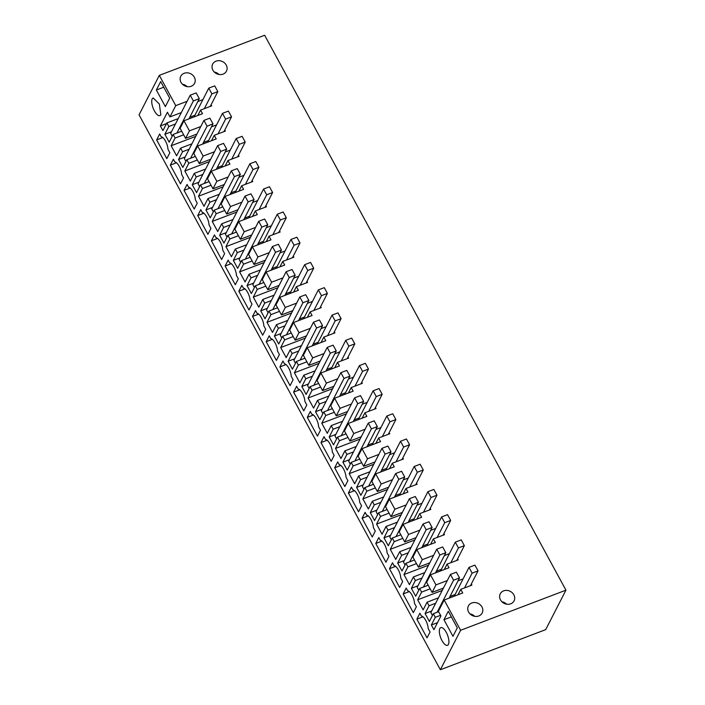 <?xml version="1.0" encoding="UTF-8"?>
<svg xmlns="http://www.w3.org/2000/svg" width="705" height="705" viewBox="0 0 705 705"><rect width="100%" height="100%" fill="white"/><g stroke="black" fill="none" stroke-linecap="round" stroke-linejoin="round"><path stroke-width="1.06" d="M194.836 115.294L189.795 117.206M200.784 126.539L189.442 130.857L183.961 120.766L202.511 113.708L200.555 110.103L197.779 115.505M200.555 110.103L211.676 105.865L211.086 104.781L210.257 106.402M202.855 99.652L197.814 101.573M166.53 123.595L160.379 125.939L162.925 130.628L166.874 122.917L178.215 118.599M160.379 125.939L167.42 112.227L169.967 116.907L181.3 112.588M187.089 101.317L175.748 105.635L169.967 116.907M460.612 630.288L440.361 669.75L139.061 114.827L159.312 75.364L264.639 35.25L565.939 590.173L460.612 630.288L444.176 600.017L462.718 592.958L460.762 589.354L471.892 585.115L471.301 584.04L470.473 585.652M159.312 75.364L175.748 105.635M216.55 124.882L211.509 126.803M214.479 151.76L203.137 156.078L197.664 145.988L216.206 138.929L214.25 135.325L225.371 131.086L224.789 130.011L223.952 131.632M230.244 150.103L225.203 152.024M228.173 176.981L216.832 181.308L211.359 171.218L229.9 164.15L227.944 160.546L239.065 156.307L238.484 155.232L237.647 156.854M243.948 175.325L238.898 177.246M241.868 202.212L230.526 206.53L225.054 196.439L243.595 189.372L241.639 185.776L252.76 181.537L252.179 180.454L251.341 182.075M257.642 200.555L252.601 202.467M255.562 227.433L244.221 231.751L238.748 221.661L257.29 214.602L255.333 210.998L266.455 206.759L265.873 205.675L265.036 207.296M271.337 225.776L266.296 227.697M269.257 252.654L257.924 256.973L252.443 246.882L270.984 239.823L269.028 236.219L280.158 231.98L279.568 230.905L278.731 232.527M285.031 250.998L279.991 252.919M282.952 277.876L271.619 282.203L266.137 272.112L284.679 265.045L282.723 261.44L293.853 257.21L293.262 256.126L292.434 257.748M298.726 276.219L293.685 278.14M296.655 303.106L285.313 307.424L279.832 297.334L298.374 290.275L296.417 286.671L307.547 282.432L306.957 281.348L306.129 282.969M312.421 301.449L307.38 303.37M310.35 328.327L299.008 332.645L293.527 322.555L312.068 315.496L310.112 311.892L321.242 307.653L320.652 306.569L319.823 308.191M326.115 326.671L321.075 328.592M324.044 353.549L312.703 357.867L307.221 347.785L325.763 340.718L323.806 337.113L334.937 332.875L334.346 331.799L333.518 333.421M339.81 351.892L334.769 353.813M337.739 378.779L326.397 383.097L320.916 373.007L339.457 365.939L337.501 362.344L348.631 358.105L348.041 357.021L347.212 358.642M353.505 377.122L348.464 379.034M351.434 404L340.092 408.318L334.611 398.228L353.161 391.169L351.205 387.565L362.326 383.326L361.736 382.242L360.907 383.864M367.199 402.344L362.158 404.265M365.128 429.222L353.787 433.54L348.314 423.449L366.856 416.391L364.899 412.786L376.021 408.548L375.439 407.472L374.602 409.094M380.894 427.565L375.853 429.486M378.823 454.443L367.481 458.77L362.009 448.68L380.55 441.612L378.594 438.008L389.715 433.778L389.134 432.694L388.296 434.315M394.597 452.786L389.548 454.707M392.518 479.673L381.176 483.991L375.703 473.901L394.245 466.842L392.288 463.238L403.41 458.999L402.828 457.915L401.991 459.537M408.292 478.016L403.251 479.938M406.212 504.895L394.87 509.213L389.398 499.122L407.939 492.064L405.983 488.459L417.104 484.22L416.523 483.137L415.686 484.758M421.987 503.238L416.946 505.159M419.907 530.116L408.574 534.434L403.093 524.344L421.634 517.285L419.678 513.681L430.799 509.442L430.217 508.367L429.38 509.988M435.681 528.459L430.64 530.38M433.601 555.346L422.269 559.664L416.787 549.574L435.329 542.506L433.372 538.902L444.502 534.672L443.912 533.588L443.084 535.21M449.376 553.681L444.335 555.602M447.305 580.567L435.963 584.886L430.482 574.795L449.023 567.736L447.067 564.132L458.197 559.893L457.607 558.809L456.778 560.431M463.07 578.911L458.03 580.832M481.947 606.943A7.746 6.75 27.2 0 0 475.029 602.537A7.746 6.75 27.2 0 0 468.384 605.947A7.746 6.75 27.2 0 0 468.596 612.028A7.746 6.75 27.2 0 0 475.523 616.426A7.746 6.75 27.2 0 0 482.167 613.015A7.746 6.75 27.2 0 0 481.947 606.943M226.243 65.098A7.746 6.75 27.2 0 0 219.317 60.692A7.746 6.75 27.2 0 0 212.672 64.102A7.746 6.75 27.2 0 0 212.892 70.183A7.746 6.75 27.2 0 0 219.81 74.58A7.746 6.75 27.2 0 0 226.455 71.17A7.746 6.75 27.2 0 0 226.243 65.098M180.991 82.326A7.746 6.75 27.2 0 0 187.918 86.733A7.746 6.75 27.2 0 0 194.562 83.322A7.746 6.75 27.2 0 0 194.342 77.242A7.746 6.75 27.2 0 0 187.424 72.835A7.746 6.75 27.2 0 0 180.78 76.246A7.746 6.75 27.2 0 0 180.991 82.326M500.488 599.876A7.746 6.75 27.2 0 0 507.415 604.282A7.746 6.75 27.2 0 0 514.06 600.871A7.746 6.75 27.2 0 0 513.839 594.791A7.746 6.75 27.2 0 0 506.921 590.393A7.746 6.75 27.2 0 0 500.277 593.804A7.746 6.75 27.2 0 0 500.488 599.876M187.142 86.636A7.746 6.75 27.2 0 0 182.41 84.203M160.819 114.695L159.33 104.014L153.152 97.924L152.218 98.841A9.465 3.657 -110.9 0 0 153.708 109.522A9.465 3.657 -110.9 0 0 159.885 115.611A9.465 3.657 -110.9 0 0 160.819 114.695M184.728 85.851L185.098 85.129M219.035 74.492A7.746 6.75 27.2 0 0 214.302 72.06M183.961 120.766L180.11 128.284L185.582 138.374L196.924 134.056M181.687 131.192L173.139 134.452L175.096 138.057L183.644 134.796M166.874 122.917L168.83 126.521L164.864 134.267L171.474 131.747M175.448 124.01L168.83 126.521M195.726 136.4L171.139 145.759L175.096 138.057M173.139 134.452L169.165 142.19L164.864 134.267M156.36 90.02L165.358 106.596L169.694 98.145L160.696 81.569L156.36 90.02L163.754 87.208M156.642 139.898L159.674 133.994L161.172 136.761A8.601 3.322 -110.9 0 1 167.949 149.249L169.843 152.729L166.821 158.634L156.642 139.898L162.793 137.554M217.607 74.122L217.907 73.54M440.361 669.75L545.688 629.635L565.939 590.173M189.442 130.857L185.582 138.374M171.139 145.759L176.62 155.849L180.577 148.147L182.533 151.751L178.559 159.489L182.859 167.42L186.834 159.674L188.79 163.278L197.338 160.026M444.176 600.017L438.395 611.297L440.933 615.976L433.901 629.697L431.354 625.009L435.311 617.307L440.572 615.306M442.246 590.429L417.66 599.788L423.141 609.878L427.089 602.176L429.045 605.78L425.071 613.517L429.38 621.449L433.355 613.702L435.311 617.307M417.66 599.788L421.608 592.085L430.165 588.825M428.543 565.198L403.965 574.566L409.438 584.657L413.394 576.946L415.351 580.55L411.376 588.296L415.686 596.218L419.651 588.481L421.608 592.085M403.965 574.566L407.913 566.864L416.47 563.603M414.848 539.977L390.27 549.345L395.743 559.426L399.7 551.724L401.656 555.328L397.682 563.075L401.991 570.997L405.957 563.26L407.913 566.864M390.27 549.345L394.218 541.634L402.775 538.382M401.154 514.756L376.576 524.115L382.048 534.205L386.005 526.503L387.962 530.107L383.987 537.845L388.296 545.776L392.262 538.03L394.218 541.634M376.576 524.115L380.524 516.413L389.081 513.152M387.459 489.526L362.881 498.893L368.354 508.984L372.31 501.281L374.267 504.877L370.292 512.623L374.593 520.554L378.567 512.808L380.524 516.413M362.881 498.893L366.829 491.191L375.377 487.93M373.765 464.304L349.178 473.672L354.659 483.762L358.616 476.051L360.572 479.656L356.598 487.402L360.898 495.324L364.873 487.587L366.829 491.191M349.178 473.672L353.135 465.961L361.683 462.709M360.07 439.083L335.483 448.442L340.964 458.532L344.921 450.83L346.878 454.434L342.903 462.172L347.204 470.103L351.178 462.365L353.135 465.961M335.483 448.442L339.44 440.74L347.988 437.488M346.375 413.861L321.788 423.22L327.27 433.311L331.218 425.608L333.183 429.213L329.209 436.95L333.509 444.881L337.483 437.135L339.44 440.74M321.788 423.22L325.745 415.518L334.293 412.258M332.681 388.631L308.094 397.999L313.575 408.089L317.523 400.378L319.48 403.983L315.514 411.729L319.814 419.651L323.789 411.914L325.745 415.518M308.094 397.999L312.051 390.297L320.599 387.036M318.986 363.41L294.399 372.778L299.881 382.859L303.829 375.157L305.785 378.761L301.819 386.507L306.12 394.43L310.094 386.692L312.051 390.297M294.399 372.778L298.356 365.067L306.904 361.815M305.291 338.188L280.705 347.547L286.186 357.638L290.134 349.936L292.09 353.54L288.116 361.277L292.425 369.208L296.4 361.462L298.356 365.067M280.705 347.547L284.661 339.845L293.209 336.585M291.597 312.967L267.01 322.326L272.491 332.416L276.439 324.714L278.396 328.318L274.421 336.056L278.731 343.987L282.705 336.241L284.661 339.845M267.01 322.326L270.958 314.624L279.515 311.363M277.893 287.737L253.315 297.105L258.788 307.195L262.745 299.484L264.701 303.088L260.727 310.834L265.036 318.757L269.002 311.02L270.958 314.624M253.315 297.105L257.263 289.394L265.82 286.142M264.199 262.516L239.621 271.874L245.093 281.965L249.05 274.263L251.006 277.867L247.032 285.613L251.341 293.536L255.307 285.798L257.263 289.394M239.621 271.874L243.569 264.172L252.126 260.921M250.504 237.294L225.926 246.653L231.399 256.743L235.355 249.041L237.312 252.646L233.337 260.383L237.647 268.314L241.612 260.568L243.569 264.172M225.926 246.653L229.874 238.951L238.431 235.69M236.81 212.064L212.231 221.432L217.704 231.522L221.661 223.82L223.617 227.415L219.643 235.162L223.943 243.093L227.918 235.347L229.874 238.951M212.231 221.432L216.179 213.73L224.728 210.469M223.115 186.843L198.528 196.21L204.009 206.301L207.966 198.59L209.923 202.194L205.948 209.94L210.249 217.863L214.223 210.125L216.179 213.73M198.528 196.21L202.485 188.499L211.033 185.248M209.42 161.621L184.833 170.98L190.315 181.07L194.272 173.368L196.228 176.973L192.254 184.71L196.554 192.641L200.528 184.895L202.485 188.499M184.833 170.98L188.79 163.278M443.965 619.721L452.962 636.298L457.298 627.847L448.301 611.27L443.965 619.721L451.359 616.901M413.333 612.663L416.364 606.758L414.469 603.277A8.601 3.322 -110.9 0 0 407.693 590.79L406.195 588.023L403.163 593.927L413.333 612.663M348.385 493.024L358.554 511.768L361.586 505.864L359.691 502.374A8.601 3.322 -110.9 0 0 352.914 489.896L351.407 487.129L348.385 493.024L354.536 490.689M215.959 237.655L214.452 234.888L211.429 240.793L221.599 259.528L224.631 253.624L222.736 250.143A8.601 3.322 -110.9 0 0 215.959 237.655M210.936 228.402L209.041 224.913A8.601 3.322 -110.9 0 0 202.264 212.434L200.758 209.667L197.735 215.563L207.904 234.307L210.936 228.402M184.04 190.341L194.21 209.077L197.241 203.181L195.347 199.691A8.601 3.322 -110.9 0 0 188.57 187.213L187.063 184.446L184.04 190.341L190.191 187.997M180.515 183.855L183.538 177.96L181.652 174.47A8.601 3.322 -110.9 0 0 174.875 161.983L173.368 159.215L170.337 165.12L180.515 183.855M266.208 341.687L269.239 335.783L270.738 338.55A8.601 3.322 -110.9 0 1 277.514 351.037L279.409 354.527L276.386 360.422L266.208 341.687L272.359 339.343M252.513 316.466L262.683 335.201L265.714 329.297L263.82 325.807A8.601 3.322 -110.9 0 0 257.043 313.328L255.545 310.561L252.513 316.466L258.664 314.122M229.654 262.877L228.147 260.11L225.124 266.014L235.294 284.75L238.325 278.854L236.431 275.364A8.601 3.322 -110.9 0 0 229.654 262.877M238.819 291.236L241.841 285.34L243.348 288.107A8.601 3.322 -110.9 0 1 250.125 300.586L252.02 304.075L248.988 309.98L238.819 291.236L244.97 288.891M387.08 552.826A8.601 3.322 -110.9 0 0 380.303 540.338L378.796 537.571L375.774 543.476L385.943 562.211L388.975 556.315L387.08 552.826M334.69 467.803L337.713 461.907L339.22 464.674A8.601 3.322 -110.9 0 1 345.996 477.153L347.891 480.643L344.86 486.538L334.69 467.803L340.841 465.459M362.079 518.254L365.102 512.35L366.609 515.117A8.601 3.322 -110.9 0 1 373.386 527.604L375.28 531.085L372.249 536.99L362.079 518.254L368.23 515.91M332.302 451.931A8.601 3.322 -110.9 0 0 325.525 439.444L324.018 436.677L320.986 442.581L331.165 461.317L334.188 455.421L332.302 451.931M307.292 417.36L310.323 411.456L311.821 414.223A8.601 3.322 -110.9 0 1 318.598 426.71L320.493 430.191L317.47 436.095L307.292 417.36L313.443 415.016M293.597 392.13L296.629 386.234L298.127 389.001A8.601 3.322 -110.9 0 1 304.904 401.48L306.798 404.97L303.776 410.874L293.597 392.13L299.748 389.794M389.468 568.697L392.491 562.801L393.998 565.569A8.601 3.322 -110.9 0 1 400.775 578.047L402.67 581.537L399.638 587.441L389.468 568.697L395.62 566.353M293.104 379.748L291.209 376.258A8.601 3.322 -110.9 0 0 284.432 363.78L282.934 361.013L279.903 366.908L290.081 385.644L293.104 379.748M439.814 628.543A9.465 3.657 -110.9 0 0 441.312 639.223A9.465 3.657 -110.9 0 0 447.49 645.313A9.465 3.657 -110.9 0 0 448.424 644.396A9.465 3.657 -110.9 0 0 446.935 633.707A9.465 3.657 -110.9 0 0 440.757 627.626A9.465 3.657 -110.9 0 0 439.814 628.543M428.164 628.499A8.601 3.322 -110.9 0 0 421.387 616.011L419.889 613.244L416.858 619.149L427.036 637.884L430.059 631.988L428.164 628.499M208.53 140.515L203.489 142.436M214.25 135.325L211.474 140.727M197.664 145.988L193.804 153.505L199.286 163.595L210.619 159.277M189.143 149.231L182.533 151.751M186.834 159.674L195.382 156.422M180.577 148.147L191.91 143.829M185.168 156.968L178.559 159.489M170.337 165.12L176.488 162.776M203.137 156.078L199.286 163.595M222.225 165.737L217.184 167.658M227.944 160.546L225.168 165.957M211.359 171.218L207.499 178.735L212.981 188.817L224.313 184.499M202.837 174.452L196.228 176.973M200.528 184.895L209.077 181.643M194.272 173.368L205.604 169.05M198.863 182.198L192.254 184.71M216.832 181.308L212.981 188.817M235.919 190.958L230.879 192.879M241.639 185.776L238.863 191.178M225.054 196.439L221.194 203.957L226.675 214.047L238.017 209.729M216.532 199.674L209.923 202.194M214.223 210.125L222.771 206.865M207.966 198.59L219.308 194.272M212.557 207.42L205.948 209.94M197.735 215.563L203.886 213.227M230.526 206.53L226.675 214.047M249.614 216.188L244.573 218.109M255.333 210.998L252.557 216.4M238.748 221.661L234.888 229.178L240.37 239.268L251.711 234.95M230.227 224.904L223.617 227.415M227.918 235.347L236.475 232.086M221.661 223.82L233.002 219.493M226.252 232.641L219.643 235.162M211.429 240.793L217.581 238.449M244.221 231.751L240.37 239.268M263.309 241.41L258.268 243.331M269.028 236.219L266.252 241.621M252.443 246.882L248.583 254.399L254.064 264.49L265.406 260.171M243.921 250.125L237.312 252.646M241.612 260.568L250.169 257.316M235.355 249.041L246.697 244.723M239.947 257.871L233.337 260.383M225.124 266.014L231.275 263.67M257.924 256.973L254.064 264.49M277.012 266.631L271.963 268.552M282.723 261.44L279.947 266.851M266.137 272.112L262.278 279.629L267.759 289.72L279.101 285.393M257.616 275.347L251.006 277.867M255.307 285.798L263.864 282.538M249.05 274.263L260.392 269.945M253.641 283.093L247.032 285.613M271.619 282.203L267.759 289.72M290.707 291.861L285.666 293.774M296.417 286.671L293.65 292.073M279.832 297.334L275.972 304.851L281.454 314.941L292.795 310.623M271.31 300.577L264.701 303.088M269.002 311.02L277.558 307.759M262.745 299.484L274.086 295.166M267.336 308.314L260.727 310.834M285.313 307.424L281.454 314.941M304.401 317.083L299.361 319.004M310.112 311.892L307.345 317.294M293.527 322.555L289.676 330.072L295.148 340.162L306.49 335.844M285.005 325.798L278.396 328.318M282.705 336.241L291.253 332.989M276.439 324.714L287.781 320.396M281.039 333.536L274.421 336.056M299.008 332.645L295.148 340.162M318.096 342.304L313.055 344.225M323.806 337.113L321.039 342.524M307.221 347.785L303.37 355.294L308.843 365.384L320.185 361.066M298.7 351.019L292.09 353.54M296.4 361.462L304.948 358.211M290.134 349.936L301.476 345.617M294.734 358.766L288.116 361.277M279.903 366.908L286.054 364.564M312.703 357.867L308.843 365.384M331.791 367.525L326.75 369.446M337.501 362.344L334.734 367.746M320.916 373.007L317.065 380.524L322.537 390.614L333.879 386.296M312.394 376.241L305.785 378.761M310.094 386.692L318.642 383.432M303.829 375.157L315.17 370.839M308.429 383.987L301.819 386.507M326.397 383.097L322.537 390.614M345.485 392.755L340.445 394.677M351.205 387.565L348.429 392.967M334.611 398.228L330.76 405.745L336.232 415.835L347.574 411.517M326.098 401.471L319.48 403.983M323.789 411.914L332.337 408.653M317.523 400.378L328.865 396.06M322.123 409.208L315.514 411.729M340.092 408.318L336.232 415.835M359.18 417.977L354.139 419.898M364.899 412.786L362.123 418.188M348.314 423.449L344.454 430.966L349.936 441.057L361.268 436.739M339.792 426.692L333.183 429.213M337.483 437.135L346.032 433.883M331.218 425.608L342.56 421.29M335.818 434.43L329.209 436.95M320.986 442.581L327.138 440.237M353.787 433.54L349.936 441.057M372.875 443.198L367.834 445.119M378.594 438.008L375.818 443.419M362.009 448.68L358.149 456.197L363.63 466.278L374.963 461.96M353.487 451.914L346.878 454.434M351.178 462.365L359.726 459.105M344.921 450.83L356.254 446.512M349.513 459.66L342.903 462.172M367.481 458.77L363.63 466.278M386.569 468.42L381.528 470.341M392.288 463.238L389.512 468.64M375.703 473.901L371.843 481.418L377.325 491.508L388.666 487.19M367.182 477.144L360.572 479.656M364.873 487.587L373.421 484.326M358.616 476.051L369.958 471.733M363.207 484.881L356.598 487.402M381.176 483.991L377.325 491.508M400.264 493.65L395.223 495.571M405.983 488.459L403.207 493.861M389.398 499.122L385.538 506.639L391.019 516.73L402.361 512.412M380.876 502.365L374.267 504.877M378.567 512.808L387.124 509.556M372.31 501.281L383.652 496.954M376.902 510.103L370.292 512.623M394.87 509.213L391.019 516.73M413.958 518.871L408.918 520.792M419.678 513.681L416.902 519.083M403.093 524.344L399.233 531.861L404.714 541.951L416.056 537.633M394.571 527.587L387.962 530.107M392.262 538.03L400.819 534.778M386.005 526.503L397.347 522.185M390.596 535.333L383.987 537.845M375.774 543.476L381.925 541.132M408.574 534.434L404.714 541.951M427.662 544.093L422.612 546.014M433.372 538.902L430.596 544.313M416.787 549.574L412.927 557.091L418.409 567.181L429.75 562.854M408.265 552.808L401.656 555.328M405.957 563.26L414.514 559.999M399.7 551.724L411.041 547.406M404.291 560.554L397.682 563.075M422.269 559.664L418.409 567.181M441.356 569.323L436.316 571.235M447.067 564.132L444.291 569.534M430.482 574.795L426.622 582.312L432.103 592.403L443.445 588.085M421.96 578.038L415.351 580.55M419.651 588.481L428.208 585.221M413.394 576.946L424.736 572.627M417.986 585.776L411.376 588.296M403.163 593.927L409.314 591.583M435.963 584.886L432.103 592.403M455.051 594.544L450.01 596.465M470.015 613.905A7.746 6.75 -152.8 0 1 474.747 616.337M501.907 601.762A7.746 6.75 -152.8 0 1 506.639 604.185M460.762 589.354L457.994 594.756M431.354 625.009L437.505 622.674M427.089 602.176L438.431 597.858M435.655 603.26L429.045 605.78M433.355 613.702L438.616 611.702M431.689 610.997L425.071 613.517M416.858 619.149L423.009 616.804M472.332 615.553L472.702 614.83M505.212 603.824L505.503 603.242M172.231 136.224L170.663 133.333L190.235 95.184L196.166 92.928L199.295 98.691L188.94 118.872M190.235 95.184L193.364 100.947L199.295 98.691M176.911 133.016L193.364 100.947M194.051 116.924L208.777 88.125L214.708 85.86L217.836 91.632L211.086 104.781M208.777 88.125L211.905 93.888L217.836 91.632M204.327 108.667L211.905 93.888M185.926 161.445L184.357 158.554L203.93 120.405L209.861 118.149L212.989 123.913L202.635 144.093M203.93 120.405L207.059 126.177L212.989 123.913M190.606 158.237L207.059 126.177M207.746 142.146L222.472 113.346L228.402 111.09L231.531 116.854L224.789 130.011M222.472 113.346L225.6 119.11L231.531 116.854M218.021 133.888L225.6 119.11M199.621 186.666L198.052 183.776L217.625 145.635L223.555 143.371L226.684 149.143L216.329 169.315M217.625 145.635L220.753 151.399L226.684 149.143M204.3 183.459L220.753 151.399M221.44 167.376L236.166 138.568L242.097 136.312L245.234 142.075L238.484 155.232M236.166 138.568L239.295 144.34L245.234 142.075M231.716 159.11L239.295 144.34M213.315 211.897L211.747 209.006L231.319 170.857L237.25 168.601L240.379 174.364L230.024 194.545M231.319 170.857L234.448 176.62L240.379 174.364M217.995 208.689L234.448 176.62M235.135 192.597L249.861 163.798L255.792 161.533L258.929 167.297L252.179 180.454M249.861 163.798L252.989 169.561L258.929 167.297M245.411 184.34L252.989 169.561M227.01 237.118L225.441 234.227L245.014 196.078L250.945 193.822L254.082 199.585L243.727 219.766M245.014 196.078L248.142 201.85L254.082 199.585M231.689 233.91L248.142 201.85M248.83 217.819L263.555 189.019L269.486 186.754L272.623 192.527L265.873 205.675M263.555 189.019L266.684 194.783L272.623 192.527M259.105 209.561L266.684 194.783M240.705 262.339L239.136 259.449L258.709 221.308L264.639 219.043L267.777 224.807L257.422 244.987M258.709 221.308L261.837 227.072L267.777 224.807M245.384 259.132L261.837 227.072M262.524 243.049L277.25 214.241L283.19 211.985L286.318 217.748L279.568 230.905M277.25 214.241L280.379 220.004L286.318 217.748M272.8 234.783L280.379 220.004M254.399 287.57L252.831 284.679L272.403 246.53L278.343 244.265L281.471 250.037L271.117 270.218M272.403 246.53L275.532 252.293L281.471 250.037M259.087 284.362L275.532 252.293M276.219 268.27L290.945 239.462L296.884 237.206L300.013 242.969L293.262 256.126M290.945 239.462L294.082 245.234L300.013 242.969M286.494 260.004L294.082 245.234M268.094 312.791L266.525 309.9L286.098 271.751L292.037 269.495L295.166 275.258L284.811 295.439M286.098 271.751L289.226 277.514L295.166 275.258M272.782 309.583L289.226 277.514M289.922 293.492L304.639 264.692L310.579 262.427L313.707 268.2L306.957 281.348M304.639 264.692L307.777 270.456L313.707 268.2M300.189 285.234L307.777 270.456M281.788 338.012L280.22 335.122L299.792 296.972L305.732 294.716L308.861 300.48L298.506 320.66M299.792 296.972L302.93 302.745L308.861 300.48M286.477 334.805L302.93 302.745M303.617 318.713L318.334 289.914L324.274 287.658L327.402 293.421L320.652 306.569M318.334 289.914L321.471 295.677L327.402 293.421M313.884 310.456L321.471 295.677M295.492 363.234L293.914 360.343L313.487 322.203L319.427 319.938L322.555 325.701L312.2 345.882M313.487 322.203L316.624 327.966L322.555 325.701M300.171 360.026L316.624 327.966M317.312 343.943L332.037 315.135L337.968 312.879L341.097 318.642L334.346 331.799M332.037 315.135L335.166 320.907L341.097 318.642M327.587 335.677L335.166 320.907M309.187 388.464L307.609 385.573L327.19 347.424L333.121 345.168L336.25 350.931L325.895 371.112M327.19 347.424L330.319 353.187L336.25 350.931M313.866 385.256L330.319 353.187M331.006 369.164L345.732 340.365L351.663 338.1L354.791 343.864L348.041 357.021M345.732 340.365L348.86 346.129L354.791 343.864M341.282 360.898L348.86 346.129M322.881 413.685L321.313 410.795L340.885 372.645L346.816 370.389L349.944 376.153L339.59 396.333M340.885 372.645L344.014 378.409L349.944 376.153M327.561 410.477L344.014 378.409M344.701 394.386L359.427 365.587L365.357 363.322L368.486 369.094L361.736 382.242M359.427 365.587L362.555 371.35L368.486 369.094M354.976 386.129L362.555 371.35M336.576 438.907L335.007 436.016L354.58 397.876L360.511 395.611L363.639 401.374L353.284 421.555M354.58 397.876L357.708 403.639L363.639 401.374M341.255 435.699L357.708 403.639M358.396 419.607L373.121 390.808L379.052 388.552L382.18 394.315L375.439 407.472M373.121 390.808L376.25 396.571L382.18 394.315M368.671 411.35L376.25 396.571M350.27 464.137L348.702 461.237L368.274 423.097L374.205 420.832L377.334 426.604L366.979 446.785M368.274 423.097L371.403 428.86L377.334 426.604M354.95 460.92L371.403 428.86M372.09 444.837L386.816 416.029L392.747 413.773L395.875 419.537L389.134 432.694M386.816 416.029L389.944 421.801L395.875 419.537M382.366 436.571L389.944 421.801M363.965 489.358L362.396 486.468L381.969 448.318L387.9 446.062L391.028 451.826L380.674 472.006M381.969 448.318L385.097 454.082L391.028 451.826M368.644 486.15L385.097 454.082M385.785 470.059L400.51 441.26L406.441 438.995L409.579 444.758L402.828 457.915M400.51 441.26L403.639 447.023L409.579 444.758M396.06 461.801L403.639 447.023M377.66 514.579L376.091 511.689L395.664 473.54L401.594 471.284L404.732 477.047L394.377 497.228M395.664 473.54L398.792 479.312L404.732 477.047M382.339 511.372L398.792 479.312M399.479 495.28L414.205 466.481L420.136 464.225L423.273 469.988L416.523 483.137M414.205 466.481L417.334 472.244L423.273 469.988M409.755 487.023L417.334 472.244M391.354 539.801L389.786 536.91L409.358 498.77L415.289 496.505L418.426 502.268L408.072 522.449M409.358 498.77L412.487 504.533L418.426 502.268M396.034 536.593L412.487 504.533M413.174 520.51L427.9 491.702L433.839 489.446L436.968 495.21L430.217 508.367M427.9 491.702L431.028 497.466L436.968 495.21M423.449 512.244L431.028 497.466M405.049 565.031L403.48 562.141L423.053 523.991L428.984 521.726L432.121 527.499L421.766 547.679M423.053 523.991L426.181 529.755L432.121 527.499M409.737 561.823L426.181 529.755M426.869 545.732L441.594 516.932L447.534 514.668L450.662 520.431L443.912 533.588M441.594 516.932L444.732 522.696L450.662 520.431M437.144 537.466L444.732 522.696M418.744 590.252L417.175 587.362L436.748 549.213L442.687 546.957L445.816 552.72L435.461 572.901M436.748 549.213L439.876 554.976L445.816 552.72M423.432 587.045L439.876 554.976M440.572 570.953L455.289 542.154L461.229 539.889L464.357 545.661L457.607 558.809M455.289 542.154L458.426 547.917L464.357 545.661M450.839 562.696L458.426 547.917M432.438 615.474L430.87 612.583L450.442 574.434L456.382 572.178L459.51 577.941L449.156 598.122M450.442 574.434L453.579 580.206L459.51 577.941M437.126 612.266L453.579 580.206M454.267 596.174L468.984 567.375L474.923 565.119L478.052 570.883L471.301 584.04M468.984 567.375L472.121 573.139L478.052 570.883M464.533 587.917L472.121 573.139"/></g></svg>
